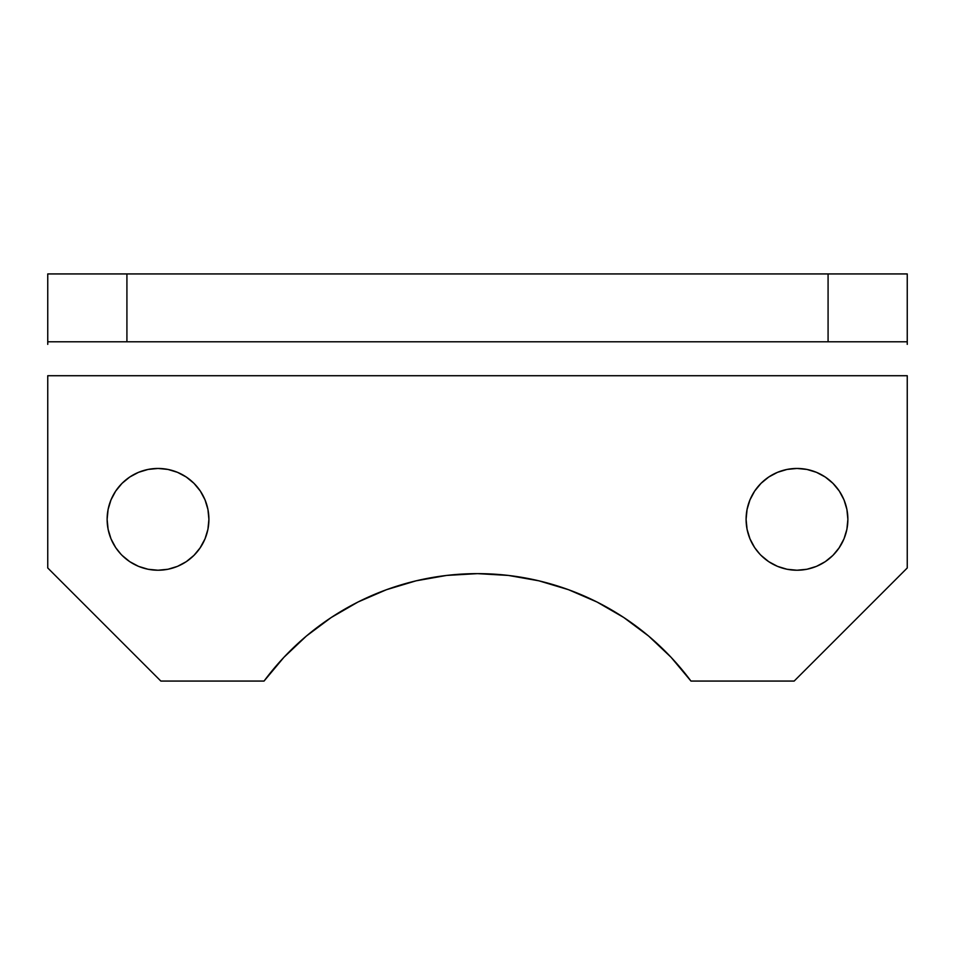 <?xml version="1.0" encoding="UTF-8"?>
<svg xmlns="http://www.w3.org/2000/svg" width="955" height="955" viewBox="0 0 955 955"><rect width="100%" height="100%" fill="white"/><g stroke="black" fill="none" stroke-linecap="round" stroke-linejoin="round"><path stroke-width="1.43" d="M122.025 483.361L115.698 491.073L110.995 499.871L108.106 509.421L107.127 519.341L108.106 529.273L107.127 519.341A50.89 50.89 0 0 1 158.017 468.451A50.89 50.89 0 0 1 208.906 519.341L207.927 529.273L208.906 519.341L207.927 509.421L205.027 499.871L200.335 491.073L193.996 483.361L186.285 477.034L177.487 472.331L167.949 469.43L158.017 468.451L148.085 469.43L138.535 472.331L129.737 477.034L122.025 483.361L129.737 477.034M746.094 519.341A50.89 50.89 0 0 1 796.983 468.451A50.89 50.89 0 0 1 847.873 519.341L846.894 509.421L844.005 499.871L839.302 491.073L832.975 483.361L825.263 477.034L816.465 472.331L806.915 469.43L796.983 468.451L787.051 469.43L777.513 472.331L768.715 477.034L761.004 483.361L754.665 491.073L749.973 499.871L747.073 509.421L746.094 519.341L747.073 529.273L746.094 519.341A50.89 50.89 0 0 0 796.983 570.231A50.89 50.89 0 0 0 847.873 519.341L846.894 529.273L844.005 538.823L838.932 548.17M283.91 657.315L306.4 636.03L283.91 657.315L264.046 681.07A265.765 265.765 0 0 1 690.954 681.07L794.154 681.07L907.25 567.974L907.25 375.721L47.75 375.721L47.75 567.974L160.846 681.07L264.046 681.07L160.846 681.07L47.75 567.974L47.75 375.721L907.25 375.721L907.25 567.974L794.154 681.07L690.954 681.07L671.09 657.315L648.6 636.03L671.09 657.315M446.594 575.435L477.5 573.633L508.406 575.435L477.5 573.633L446.594 575.435L416.094 580.819L386.441 589.713L358.018 602.008L331.218 617.515L306.4 636.03M186.285 561.659L177.487 566.363L186.285 561.659L193.996 555.332L200.335 547.621L205.027 538.823L199.953 548.17M115.698 547.621L110.995 538.823L115.698 547.621L120.867 554.127M825.263 561.659L816.465 566.363L825.263 561.659L832.975 555.332L839.302 547.621L844.005 538.823M754.665 547.621L749.973 538.823L754.665 547.621L759.834 554.127M907.25 273.93L47.75 273.93L47.75 341.795L126.919 341.795L126.919 273.93L828.081 273.93L828.081 341.795L126.919 341.795L907.25 341.795L907.25 273.93L907.25 341.795L828.081 341.795L828.081 273.93L907.25 273.93M648.6 636.03L623.782 617.515L596.982 602.008L568.559 589.713L538.907 580.819L508.406 575.435M108.106 529.273L110.995 538.823M122.025 555.332L129.737 561.659L138.535 566.363L148.085 569.264L158.017 570.231L167.949 569.264L177.487 566.363M205.027 538.823L207.927 529.273M747.073 529.273L749.973 538.823M761.004 555.332L768.715 561.659L777.513 566.363L787.051 569.264L796.983 570.231L806.915 569.264L816.465 566.363M907.25 341.795L907.25 344.373M47.75 341.795L126.919 341.795L126.919 273.93L47.75 273.93L47.75 344.373M208.906 519.341A50.89 50.89 0 0 1 158.017 570.231A50.89 50.89 0 0 1 107.127 519.341"/></g></svg>
